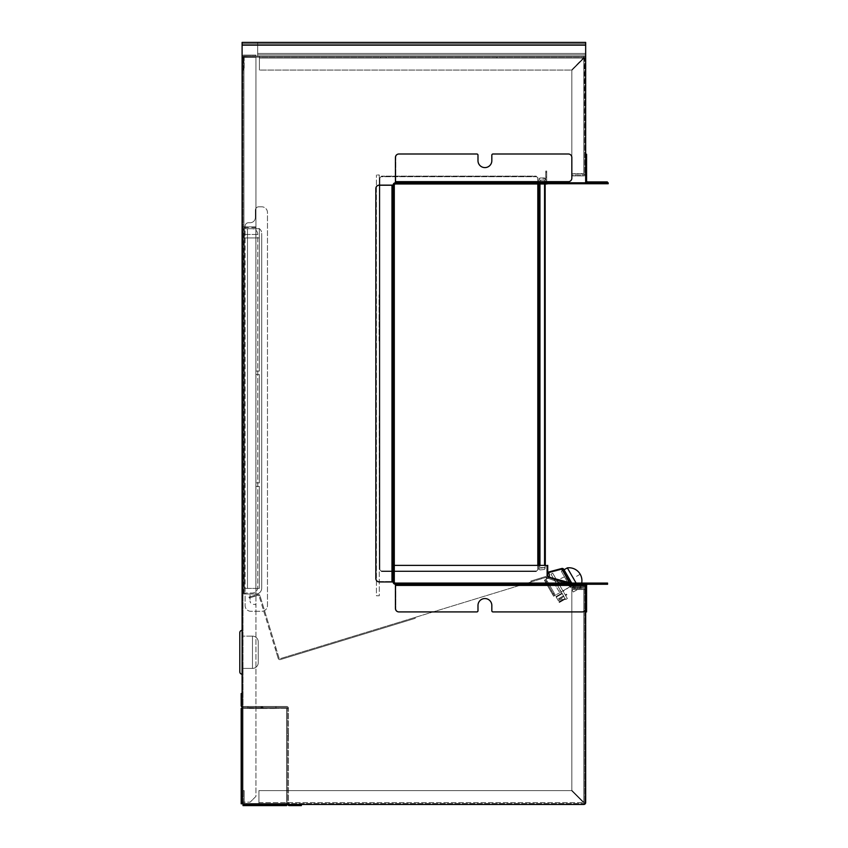<?xml version="1.0" encoding="UTF-8"?>
<svg xmlns="http://www.w3.org/2000/svg" width="848" height="848" viewBox="0 0 848 848"><rect width="100%" height="100%" fill="white"/><g stroke="black" fill="none" stroke-linecap="round" stroke-linejoin="round"><path stroke-width="0.64" stroke-dasharray="4.24 3.18" d="M558.525 598.72L558.927 599.419L558.525 598.72L563.517 595.837L563.92 596.536L563.517 595.837L563.92 596.536L563.517 595.837L563.92 596.536L563.517 595.837L558.525 598.72L558.927 599.419L563.92 596.536L558.927 599.419L558.525 598.72L563.517 595.837L558.525 598.72L558.927 599.419L563.92 596.536L558.927 599.419L558.525 598.72L563.517 595.837L558.525 598.72M558.927 599.419L563.92 596.536L558.927 599.419M562.86 600.479L559.373 602.493L565.362 599.038L561.959 593.144L565.362 599.038L559.373 602.493L558.97 601.794L559.373 602.493L559.076 601.995L565.075 598.54L562.245 593.642L565.075 598.54L558.97 601.794L559.373 602.493L562.86 600.479L562.574 599.981L559.076 601.995L559.373 602.493L562.86 600.479L559.373 602.493L559.076 601.995L562.574 599.981L562.86 600.479L562.574 599.981L559.076 601.995L562.574 599.981L562.86 600.479M558.991 591.469L554.666 583.975L558.991 591.469L560.486 590.6L556.161 583.117L560.486 590.6L558.991 591.469M554.666 583.975L556.161 583.117L554.666 583.975M565.213 594.861L566.506 594.109L566.909 594.808L566.506 594.109L566.909 594.808L566.506 594.109L566.909 594.808L566.506 594.109L565.213 594.861L565.616 595.561L566.909 594.808L565.616 595.561L565.213 594.861L566.506 594.109L565.213 594.861L565.616 595.561L566.909 594.808L565.616 595.561L565.213 594.861L566.506 594.109L565.213 594.861L565.616 595.561L566.909 594.808L565.616 595.561L565.213 594.861M567.333 567.874L576.121 583.095M570.651 583.074L568.754 584.166L565.87 579.173L567.768 578.082L565.87 579.173L568.754 584.166L570.651 583.074L568.754 584.166L573.28 591.999L568.754 584.166L570.651 583.074L567.768 578.082L565.87 579.173L561.344 571.329L565.87 579.173L567.768 578.082L570.651 583.074M567.768 578.082L569.209 580.573L567.768 578.082M567.312 581.664L564.514 576.81L567.312 581.664M560.019 585.873L563.199 591.363L560.019 585.873M567.344 598.561L552.705 573.195L567.344 598.561L565.648 599.536L551.009 574.181L565.648 599.536L567.344 598.561M552.705 573.195L551.009 574.181L552.705 573.195M555.97 596.6L561.959 593.144L555.97 596.6L558.387 600.797L556.256 597.109L562.245 593.642L556.256 597.109L558.387 600.797L555.97 596.6M562.457 599.78L558.97 601.794L562.457 599.78L558.97 601.794L562.457 599.78L561.885 598.783L558.387 600.797L561.885 598.783L562.457 599.78L561.885 598.783L558.387 600.797L561.885 598.783L562.457 599.78M585.088 608.461L585.088 584.251L395.804 584.251L395.804 608.461A3.456 3.456 0 0 0 399.27 611.917L476.841 611.917A1.155 1.155 0 0 0 477.986 610.761L477.986 605.472A6.922 6.922 0 0 1 484.908 598.55A6.922 6.922 0 0 0 477.986 605.472L477.986 610.761A1.155 1.155 0 0 1 476.841 611.917L399.27 611.917A3.456 3.456 0 0 1 395.804 608.461L395.804 585.406L585.088 585.406L585.088 583.095L395.804 583.095L395.804 585.406L585.088 585.406L585.088 608.461A3.456 3.456 0 0 1 581.622 611.917A3.456 3.456 0 0 0 585.088 608.461M585.661 584.251L395.433 584.251L395.433 583.095L585.661 583.095L585.661 584.251L587.971 584.251L587.971 583.095L585.661 583.095L585.661 608.461A3.456 3.456 0 0 1 582.205 611.917L492.974 611.917A1.155 1.155 0 0 1 491.829 610.761A1.155 1.155 0 0 0 492.974 611.917L581.622 611.917L492.974 611.917A1.155 1.155 0 0 1 491.829 610.761L491.829 605.472A6.922 6.922 0 0 0 484.908 598.55A6.922 6.922 0 0 1 491.829 605.472A6.922 6.922 0 0 0 484.908 598.55A6.922 6.922 0 0 0 477.986 605.472L477.986 610.761A1.155 1.155 0 0 1 476.841 611.917L398.899 611.917A3.456 3.456 0 0 1 395.433 608.461L395.433 583.095L607.571 583.095L607.571 584.251L607.571 583.095L588.544 583.095L588.544 584.251L607.571 584.251L607.571 583.095L587.971 583.095L587.971 584.251L395.433 584.251L395.433 583.095A1.155 1.155 0 0 1 394.288 581.94A1.155 1.155 0 0 0 395.433 583.095A1.155 1.155 0 0 1 394.288 581.94L394.288 185.5L379.3 185.5A3.456 3.456 0 0 0 375.834 188.956A3.456 3.456 0 0 1 379.3 185.5L391.977 185.5L391.977 581.569L393.133 581.569L393.133 185.5L391.977 185.5L391.977 581.569L394.288 581.569L393.133 581.94A2.311 2.311 0 0 0 395.433 584.251A2.311 2.311 0 0 1 393.133 581.94L393.133 185.129A2.311 2.311 0 0 1 395.433 182.818L547.045 182.818L547.045 183.974L547.045 181.663L547.045 183.974L547.045 182.818L547.045 183.974L395.433 183.974L395.804 181.663L395.804 183.974L547.045 183.974L395.433 183.974A1.155 1.155 0 0 0 394.288 185.129A1.155 1.155 0 0 1 395.433 183.974L395.433 157.452A3.456 3.456 0 0 1 398.899 153.997L476.841 153.997A1.155 1.155 0 0 1 477.986 155.152L477.986 160.675A6.922 6.922 0 0 0 484.908 167.597A6.922 6.922 0 0 0 491.829 160.675L491.829 155.152A1.155 1.155 0 0 1 492.974 153.997L568.372 153.997A3.456 3.456 0 0 1 571.828 157.452L571.828 178.207A3.456 3.456 0 0 1 568.372 181.663L395.804 181.663L395.804 157.452L395.804 181.663L547.045 181.663L395.433 181.663M491.829 610.761L491.829 605.472L491.829 610.761M585.088 583.095L585.088 584.251L588.544 584.251L588.544 583.095L585.088 583.095M395.433 584.251A2.311 2.311 0 0 1 393.133 581.94L379.3 581.94A3.456 3.456 0 0 1 375.834 578.484L375.834 188.585A3.456 3.456 0 0 1 379.3 185.129L394.288 185.129L394.288 581.94L394.288 185.129L393.133 185.129A2.311 2.311 0 0 1 395.433 182.818L547.045 182.818L547.045 181.663L568.372 181.663A3.456 3.456 0 0 0 571.828 178.207L571.828 157.452A3.456 3.456 0 0 0 568.372 153.997L492.974 153.997L568.372 153.997A3.456 3.456 0 0 1 571.828 157.452L571.828 178.207A3.456 3.456 0 0 1 568.372 181.663L547.045 181.663M379.3 581.569L391.977 581.569L379.3 581.569A3.456 3.456 0 0 1 375.834 578.113L375.834 188.956L375.834 578.113A3.456 3.456 0 0 0 379.3 581.569M399.27 153.997L476.841 153.997A1.155 1.155 0 0 1 477.986 155.152L477.986 160.675A6.922 6.922 0 0 0 484.908 167.597A6.922 6.922 0 0 0 491.829 160.675L491.829 155.152A1.155 1.155 0 0 1 492.974 153.997A1.155 1.155 0 0 0 491.829 155.152L491.829 160.675A6.922 6.922 0 0 1 484.908 167.597A6.922 6.922 0 0 1 477.986 160.675L477.986 155.152A1.155 1.155 0 0 0 476.841 153.997L399.27 153.997A3.456 3.456 0 0 0 395.804 157.452A3.456 3.456 0 0 1 399.27 153.997M393.133 185.129L394.288 185.129A1.155 1.155 0 0 1 395.433 183.974L395.433 182.818A2.311 2.311 0 0 0 393.133 185.129L393.133 581.94M243.259 593.038L243.259 228.716L243.259 593.038L245.104 593.038L245.104 605.525A5.766 5.766 0 0 0 250.87 611.291L261.703 611.291A5.766 5.766 0 0 0 267.47 605.525L267.47 212.572A5.766 5.766 0 0 0 261.703 206.806A5.766 5.766 0 0 1 267.47 212.572L267.47 605.525A5.766 5.766 0 0 1 261.703 611.291L250.87 611.291A5.766 5.766 0 0 1 245.104 605.525L245.104 593.038L243.259 593.038L244.182 593.038L244.182 228.716L244.182 593.038L245.104 593.038L243.259 593.038M245.104 228.716L245.104 226.172A3.456 3.456 0 0 1 248.559 222.717L250.181 222.717A5.183 5.183 0 0 0 255.365 217.533L255.365 210.262A3.456 3.456 0 0 1 258.82 206.806L261.703 206.806L258.82 206.806A3.456 3.456 0 0 0 255.365 210.262L255.365 217.533A5.183 5.183 0 0 1 250.181 222.717L248.559 222.717A3.456 3.456 0 0 0 245.104 226.172L245.104 228.716L243.259 228.716L251.994 228.716A5.766 5.766 0 0 1 257.76 234.472L257.76 587.272A5.766 5.766 0 0 1 251.994 593.038L245.104 593.038L251.994 593.038A5.766 5.766 0 0 0 257.76 587.272L257.76 234.472A5.766 5.766 0 0 0 251.994 228.716L243.259 228.716L245.104 228.716L245.104 593.038L245.104 228.716M561.577 581.018L559.839 580.382L561.567 581.028M548.37 576.714L547.85 577.265L572.771 586.328L547.85 577.265L548.084 576.608L573.004 585.682L551.115 577.711M572.771 586.328L573.004 585.682L572.771 586.328M554.804 579.057L566.284 583.233L554.804 579.057M561.196 580.88L558.101 579.767L561.196 580.88M566.581 583.095L554.666 578.76L566.581 583.095M556.224 579.078L565.574 582.491L554.719 578.675M243.259 802.6L243.259 790.612L244.182 790.612L244.182 802.6A0.922 0.922 0 0 0 245.104 803.522A0.922 0.922 0 0 1 244.182 802.6L244.182 790.612L243.259 790.612L244.182 790.612L243.259 790.612L243.259 802.6A1.844 1.844 0 0 0 245.104 804.445A1.844 1.844 0 0 1 243.259 802.6L243.259 790.612L243.259 802.6A1.844 1.844 0 0 0 245.104 804.445A1.844 1.844 0 0 1 243.259 802.6M258.937 804.445L258.937 790.612L258.937 803.522L583.615 803.522L257.781 803.522L258.937 803.522L258.937 804.445L258.937 790.612L571.499 790.612L583.488 802.6L571.499 790.612L258.937 790.612L571.499 790.612L582.958 802.07L571.499 790.612L258.937 790.612L258.937 804.445L257.781 804.445L583.816 804.445A1.844 1.844 0 0 0 585.661 802.6L585.661 588.735A2.311 2.311 0 0 0 583.954 586.509A2.311 2.311 0 0 1 585.661 588.735A2.311 2.311 0 0 0 583.954 586.509A2.311 2.311 0 0 1 585.661 588.735L585.661 802.144A2.311 2.311 0 0 1 583.36 804.445A2.311 2.311 0 0 0 585.661 802.144A2.311 2.311 0 0 1 583.36 804.445L244.415 804.445A2.311 2.311 0 0 1 242.104 802.144L242.104 57.388L255.937 57.388L255.937 605.525A1.155 1.155 0 0 0 254.792 604.37L253.52 604.37A3.456 3.456 0 0 1 250.065 600.914A3.456 3.456 0 0 0 253.52 604.37L254.792 604.37A1.155 1.155 0 0 1 255.937 605.525L255.937 796.378L250.181 802.144L255.937 796.378L250.181 802.144L255.937 796.378L255.937 57.388L255.937 226.872L255.937 57.388L243.026 57.388L243.026 802.144L243.026 57.388L255.937 57.388L242.104 56.922A1.844 1.844 0 0 1 243.948 55.078A1.844 1.844 0 0 0 242.104 56.911L242.104 227.561L255.937 227.561A5.766 5.766 0 0 1 261.703 233.327A5.766 5.766 0 0 0 255.937 227.561L242.104 227.561L242.104 45.167L242.104 802.144L242.104 706.458L242.104 802.144L250.181 802.144L242.104 802.144L242.104 708.409L242.104 803.756L241.182 803.756L241.182 708.409L241.182 803.756L243.026 803.989A2.311 2.311 0 0 0 244.415 804.445L583.36 804.445L244.415 804.445A2.311 2.311 0 0 1 242.104 802.144L243.026 802.144L242.104 802.144L243.026 802.144L242.104 802.144L242.104 594.003L255.937 594.003A5.766 5.766 0 0 0 261.703 588.236L261.703 233.327L261.703 588.236A5.766 5.766 0 0 1 255.937 594.003L242.104 594.003L242.104 802.144A2.311 2.311 0 0 0 242.761 803.756L243.026 805.6L286.603 805.6L243.026 805.6L243.026 804.678L286.603 804.678L286.603 805.6L286.603 803.756L286.603 804.678L243.026 804.678L243.026 805.6L286.603 805.6L286.603 803.756L288.447 803.756L288.447 708.409L287.525 708.303L286.603 708.303L286.603 803.756L242.104 803.756L242.104 708.303L242.104 803.756L241.182 803.756L242.104 803.756M257.781 804.445L289.369 804.445L245.104 804.445L257.781 804.445L257.781 803.522L245.104 803.522A0.922 0.922 0 0 1 244.182 802.6A0.922 0.922 0 0 0 245.104 803.522L289.369 803.522L245.104 803.522L257.781 803.522L257.781 804.445M583.615 804.434L583.816 803.522A0.922 0.922 0 0 0 584.738 802.6A0.922 0.922 0 0 1 583.816 803.522L583.615 804.445M571.828 587.706L583.816 587.706A1.844 1.844 0 0 1 585.661 589.551A1.844 1.844 0 0 0 583.816 587.706L571.828 587.706L571.828 588.629L583.816 588.629A0.922 0.922 0 0 1 584.738 589.551L584.738 802.409L584.738 589.551A0.922 0.922 0 0 0 583.816 588.629L571.828 588.629L577.594 588.629L571.828 588.629L575.167 588.629L571.828 588.629L571.828 587.706L571.828 588.629L571.828 587.706L571.828 588.629L571.828 587.706L571.828 588.629L571.828 587.706L575.167 587.706L571.828 587.706M583.286 801.742L571.828 790.283L583.912 802.409L571.828 790.283L571.828 589.551L585.661 589.551L583.816 589.551L584.738 589.551L583.816 589.551L583.816 802.272L583.816 589.551L583.816 802.272L583.816 589.551L571.828 589.551L571.828 790.283L571.828 589.551L583.816 589.551L571.828 589.551L571.828 790.283L583.286 801.742M585.661 802.409L583.912 802.409L585.661 802.409M582.958 802.07L583.488 802.6L582.958 802.07M574.711 588.629L580.477 588.629L574.711 588.629L574.711 587.706L574.711 588.629M585.661 589.551L584.738 589.551L585.661 589.551M580.477 587.706L580.477 588.629L580.477 587.706M577.594 587.706L577.594 588.629L577.594 587.706M575.167 587.706L575.167 588.629L575.167 587.706M289.369 804.445L289.369 803.522L289.369 804.445M255.884 588.406L259.34 588.406L259.34 486.381L259.34 588.406L244.351 588.406L247.468 588.406L244.351 588.406L247.468 588.406L244.351 588.406L247.468 588.406L244.351 588.406L247.468 588.406L244.351 588.406L247.468 588.406L244.351 588.406L247.468 588.406L244.351 588.406L247.468 588.406L244.351 588.406L247.468 588.406L244.351 588.406L247.468 588.406L244.351 588.406L247.468 588.406L244.351 588.406L247.468 588.406L244.351 588.406L247.468 588.406L244.351 588.406L247.468 588.406L244.351 588.406L247.468 588.406L244.351 588.406L247.468 588.406L244.351 588.406L247.468 588.406L244.351 588.406L247.468 588.406L244.351 588.406L247.468 588.406L244.351 588.406L247.468 588.406L244.351 588.406L244.351 228.716L244.351 588.406L259.34 588.406L255.884 588.406L259.34 588.406L259.34 486.381L259.34 588.406L255.884 588.406L255.884 486.381L255.884 588.406L255.884 486.381L259.34 486.381L259.34 588.406L255.884 588.406L259.34 588.406L259.34 486.381L255.884 486.381L255.884 588.406L255.884 486.381L259.34 486.381L255.884 486.381L259.34 486.381L259.34 588.406L255.884 588.406L255.884 486.381L259.34 486.381L259.34 588.406L255.884 588.406L255.884 486.381L259.34 486.381L259.34 588.406L259.34 486.381L255.884 486.381L259.34 486.381L255.884 486.381L255.884 588.406M247.468 228.716L259.34 228.716L259.34 371.095L255.884 371.095L255.884 228.716L259.34 228.716L244.351 228.716L259.34 228.716L255.884 228.716L259.34 228.716L255.884 228.716L255.884 371.095L255.884 228.716L255.884 371.095L255.884 228.716L259.34 228.716L259.34 371.095L259.34 228.716L259.34 371.095L255.884 371.095L259.34 371.095L255.884 371.095L259.34 371.095L255.884 371.095L255.884 228.716L255.884 371.095L255.884 228.716L259.34 228.716L259.34 371.095L255.884 371.095L255.884 482.915L259.34 482.915L255.884 482.915L259.34 482.915L255.884 482.915L255.884 374.551L259.34 374.551L259.34 482.915L259.34 374.551L259.34 482.915L255.884 482.915L255.884 374.551L255.884 482.915L259.34 482.915L259.34 374.551L259.34 482.915L259.34 374.551L255.884 374.551L259.34 374.551L259.34 482.915L255.884 482.915L255.884 486.381L255.884 374.551L259.34 374.551L259.34 482.915L255.884 482.915L255.884 374.551L259.34 374.551L255.884 374.551L255.884 482.915L259.34 482.915L259.34 374.551L259.34 482.915L255.884 482.915L255.884 374.551L259.34 374.551L255.884 374.551L259.34 374.551L255.884 374.551L255.884 371.095L259.34 371.095L259.34 228.716L244.351 228.716L259.34 228.716L259.34 237.938L244.351 237.938L244.351 588.406L244.351 237.938L247.468 237.938L247.468 588.406L247.468 237.938L244.351 237.938L244.351 234.472L244.351 588.406L244.351 237.938L247.468 237.938L244.351 237.938L244.351 234.472L244.351 237.938L259.34 237.938L259.34 234.472L259.34 237.938L244.351 237.938L259.34 237.938L259.34 234.472L244.351 234.472L244.351 228.716L244.351 234.472L244.351 228.716L247.468 228.716L247.468 588.406L247.468 228.716L244.351 228.716L244.351 588.406L244.351 228.716L247.468 228.716L244.351 228.716L244.351 588.406L244.351 228.716L247.468 228.716L247.468 588.406L247.468 228.716L244.351 228.716L244.351 588.406L244.351 228.716L247.468 228.716L244.351 228.716L244.351 588.406L244.351 228.716L247.468 228.716L247.468 588.406L247.468 228.716L244.351 228.716L244.351 588.406L244.351 228.716L247.468 228.716L244.351 228.716L244.351 588.406L244.351 228.716L247.468 228.716L247.468 588.406L247.468 228.716L244.351 228.716L244.351 588.406L244.351 228.716L247.468 228.716L244.351 228.716L244.351 588.406L244.351 228.716L244.351 588.406L244.351 228.716L247.468 228.716L247.468 588.406L247.468 228.716L244.351 228.716L244.351 588.406L244.351 228.716L247.468 228.716L244.351 228.716L244.351 588.406L244.351 228.716L247.468 228.716L247.468 588.406L247.468 228.716L244.351 228.716L244.351 588.406L244.351 228.716L247.468 228.716L244.351 228.716L244.351 588.406L244.351 228.716L247.468 228.716L247.468 588.406L247.468 228.716L244.351 228.716L244.351 588.406L244.351 228.716L247.468 228.716L244.351 228.716L244.351 588.406L244.351 228.716L247.468 228.716L247.468 588.406L247.468 228.716L244.351 228.716L247.468 228.716L244.351 228.716L244.351 588.406L244.351 228.716L244.351 588.406L244.351 228.716L247.468 228.716L247.468 588.406M244.351 228.716L244.351 234.472L259.34 234.472L244.351 234.472L259.34 234.472L259.34 228.716L244.351 228.716M255.884 371.095L259.34 371.095L255.884 371.095M259.34 228.716L259.34 371.095L259.34 228.716M250.065 595.148L250.065 600.914L250.065 595.148A1.155 1.155 0 0 0 248.909 594.003L242.104 594.003L248.909 594.003A1.155 1.155 0 0 1 250.065 595.148M243.026 56.922L242.104 57.388L243.026 56.922A0.922 0.922 0 0 1 243.948 56A0.922 0.922 0 0 0 243.026 56.922M243.026 796.378L243.026 706.458L243.026 708.758L242.104 708.758L243.026 708.758L243.026 796.378L242.104 796.378L243.026 796.378M255.937 56L243.948 56L255.937 56L255.937 55.078L243.948 55.078L255.937 55.078L255.937 56M243.948 226.872L255.937 226.872L242.104 226.872L243.948 226.872L243.948 57.388L243.948 226.872M242.104 693.537L242.104 705.536A0.922 0.922 0 0 0 243.026 706.458L242.104 706.458L243.026 706.458A0.922 0.922 0 0 1 242.104 705.536L242.104 693.537L241.182 693.537L241.182 705.536A1.844 1.844 0 0 0 243.026 707.38A1.844 1.844 0 0 1 242.104 707.126M243.026 248.316L242.104 248.316M243.026 242.549L242.104 242.549L243.026 242.549M243.026 226.872L242.104 226.872M242.104 674.171L242.104 630.361A2.311 2.311 0 0 0 239.804 632.672A2.311 2.311 0 0 1 242.104 630.361L242.104 674.171M242.104 668.404L242.104 636.127L242.104 668.404L252.481 668.404L242.104 668.404L242.104 636.127L242.104 668.404L252.481 668.404A5.766 5.766 0 0 0 258.248 662.648A5.766 5.766 0 0 1 252.481 668.404L242.104 668.404M252.481 636.127L242.104 636.127L252.481 636.127L242.104 636.127L252.481 636.127L252.481 668.404A5.766 5.766 0 0 0 258.248 662.648L258.248 641.894A5.766 5.766 0 0 0 252.481 636.127L252.481 668.404L252.481 636.127A5.766 5.766 0 0 1 258.248 641.894L258.248 662.648A5.766 5.766 0 0 1 252.481 668.404A5.766 5.766 0 0 0 258.248 662.648L258.248 641.894A5.766 5.766 0 0 0 252.481 636.127A5.766 5.766 0 0 1 258.248 641.894L258.248 662.648A5.766 5.766 0 0 1 252.481 668.404L252.481 636.127A5.766 5.766 0 0 1 258.248 641.894M571.499 70.066L583.816 57.431L583.488 58.077L259.403 58.077L259.403 70.066L571.499 70.066L259.403 70.066L571.499 70.066L583.488 58.077L259.403 58.077L259.403 56.233L583.816 56.233L259.403 56.233L259.403 57.155L583.816 57.155L245.104 57.155L259.403 57.155L259.403 58.024L259.403 56.233L259.403 57.155L259.403 56.233L245.104 56.233L259.403 56.233L259.403 70.066L259.403 57.982L259.403 70.066L571.499 70.066L583.488 58.077L571.499 70.066M583.816 56.233L583.816 57.155A0.922 0.922 0 0 1 584.738 58.077L584.738 173.596L584.738 58.077A0.922 0.922 0 0 0 583.816 57.155L583.816 56.233A1.844 1.844 0 0 1 585.661 58.077L585.661 173.596L585.661 58.077A1.844 1.844 0 0 0 583.816 56.233L583.816 57.155L583.816 56.233M585.661 174.063L571.828 173.596L571.828 70.395L584.145 58.077L583.816 173.596L571.828 173.596L571.828 70.395L571.828 173.596L583.816 173.596L571.828 173.596L571.828 70.395L583.816 58.406L583.816 173.596L583.816 58.406L571.828 70.395L583.816 58.406L583.816 173.596L585.661 174.063A1.844 1.844 0 0 1 583.816 175.907A1.844 1.844 0 0 0 585.661 174.063M571.828 175.907L583.816 175.907L571.828 175.907L571.828 174.985L583.816 174.985A0.922 0.922 0 0 0 584.738 174.063A0.922 0.922 0 0 1 583.816 174.985L571.828 174.985L571.828 175.907M585.661 58.077L584.145 58.077L585.661 58.077M243.259 58.077L243.259 70.066L244.182 70.066L244.182 58.077L244.182 70.066L243.259 70.066L243.259 58.077A1.844 1.844 0 0 1 245.104 56.233A1.844 1.844 0 0 0 243.259 58.077M245.104 57.155A0.922 0.922 0 0 0 244.182 58.077A0.922 0.922 0 0 1 245.104 57.155M571.202 583.095L549.324 577.234A2.311 2.311 0 0 1 547.617 575.008A2.311 2.311 0 0 0 549.324 577.234A2.311 2.311 0 0 1 547.617 575.008L547.617 567.672A2.311 2.311 0 0 0 545.306 565.372A2.311 2.311 0 0 1 547.617 567.672A2.311 2.311 0 0 0 545.306 565.372L394.288 565.372L394.288 183.051L585.661 183.051L585.661 45.167L257.665 45.167L257.665 56.233L585.661 56.233L585.661 42.4L257.665 42.4L257.665 43.789L585.661 43.789L242.104 43.789L585.661 43.789L242.104 43.789L257.665 43.789L257.665 53.466L585.661 53.466L585.661 42.4L585.661 53.466L257.665 53.466L585.661 53.466L257.665 53.466L257.665 54.855L585.661 54.855L585.661 56.233L585.661 53.466L585.661 54.855L257.665 54.855L585.661 54.855L585.661 56.233L257.665 56.233L585.661 56.233L585.661 42.4L585.661 45.167L242.104 45.167L242.104 42.4L585.661 42.4L585.661 43.789L585.661 42.4L242.104 42.4L242.104 45.167L585.661 45.167L257.665 45.167L257.665 42.4L257.665 56.233L585.661 56.233L585.661 54.855L257.665 54.855L257.665 56.233L257.665 42.4L242.104 42.4L242.104 43.789L242.104 42.4M547.617 575.008L547.617 567.672L547.617 575.008M545.137 183.974L545.137 569.379L544.564 567.651L545.137 568.224L545.137 565.372L539.37 565.372L539.37 568.224L544.564 567.651L544.564 565.372M537.812 565.372L537.812 569.835L536.084 571.563L536.667 570.99L381.028 570.99L381.6 571.563L536.084 571.563L381.6 571.563L379.872 569.835L379.872 177.857L379.3 178.44L379.3 569.262L379.3 178.44L381.028 176.713L379.872 177.857L379.872 569.835L381.028 570.99L536.667 570.99L537.812 569.835L537.812 177.857L536.084 176.13L381.6 176.13L536.084 176.13L536.667 176.713L381.028 176.713L381.6 176.13L381.028 176.713L536.667 176.713L536.084 176.13L381.6 176.13L536.084 176.13L536.667 176.713L381.028 176.713L381.6 176.13L381.028 176.713L536.667 176.713L538.395 178.44L538.395 569.262L538.395 178.44L537.812 177.857L537.812 569.835L536.084 571.563L536.667 570.99L381.028 570.99L381.6 571.563L536.084 571.563L381.6 571.563L379.872 569.835L379.872 177.857L379.3 178.44L379.872 177.857L379.872 569.835L379.3 569.262L381.028 570.99L536.667 570.99L537.812 569.835L537.812 177.857L538.395 178.44L538.395 569.262L537.812 569.835L538.395 565.372L394.288 565.372L394.288 183.051L585.661 183.051L585.661 45.167L242.104 45.167M531.177 581.919L546.409 577.265L531.177 581.919L530.901 581.039L546.133 576.386L530.901 581.039L531.177 581.919M547.702 575.644A1.844 1.844 0 0 1 546.409 577.265A1.844 1.844 0 0 0 547.713 575.506L547.713 565.34L546.79 565.34L546.79 575.506L546.79 565.902M546.79 575.506A0.922 0.922 0 0 1 546.133 576.386A0.922 0.922 0 0 0 546.79 575.506M542.19 578.559L541.914 577.679L542.19 578.559M395.433 182.818L547.045 182.818M395.433 183.338L395.433 182.5M260.792 707.38L247.923 707.603L260.834 707.274L261.937 707.38L262.392 708.525L261.937 707.38L261.703 708.303L261.937 707.38L247.923 707.38L260.792 707.38M261.47 708.525L247.923 708.525L261.47 708.525L261.703 707.603L261.703 708.303M263.039 707.274L261.937 706.458L260.834 707.274L261.937 706.458L263.039 707.274L261.937 706.458L263.039 707.274L260.834 707.274L261.937 706.458L247.923 706.458L275.939 706.458L261.937 706.458L260.834 707.274L263.039 707.274M262.392 708.525L275.939 708.525L262.392 708.525L262.17 707.603L262.17 708.303M262.233 708.462L263.092 707.603L262.233 708.462M275.939 707.603L275.939 708.525M261.64 708.462L260.781 707.38L261.64 708.462M288.341 739.308L288.447 737.58L288.341 739.308M288.447 737.007L288.447 733.35L288.447 737.007M288.341 737.007L288.341 733.35L288.341 737.007M286.603 804.445L286.603 803.756L241.182 803.756L241.182 708.303L242.104 708.303L241.182 708.303M243.026 804.678L243.026 803.756L243.026 805.6L243.026 804.678L286.603 804.678M242.104 708.409L241.182 708.409L242.104 708.409M287.525 708.409L288.447 708.409L286.603 708.409L286.603 803.756L243.026 803.756L243.026 708.303L243.026 803.756L286.603 803.756L286.603 708.303L242.104 708.303L288.447 708.303A1.844 1.844 0 0 0 286.603 706.458L243.026 706.458L286.603 706.458A1.844 1.844 0 0 1 288.447 708.303L288.447 803.756L286.603 803.756L286.603 708.409L287.525 708.409L287.525 803.756L288.447 803.756A0.922 0.922 0 0 0 288.765 804.445M288.447 708.409L287.525 708.303L287.525 803.756L288.447 803.756A0.922 0.922 0 0 0 289.369 804.678L301.369 804.678L301.369 805.6L289.369 805.6A1.844 1.844 0 0 1 287.525 803.756A1.844 1.844 0 0 0 287.663 804.445M287.525 708.303A0.922 0.922 0 0 0 286.603 707.38L243.026 707.38L286.603 707.38A0.922 0.922 0 0 1 287.525 708.303M288.437 708.069L287.525 708.186L288.437 708.069M286.603 708.409L243.026 708.409L286.603 708.409M379.183 415.933L379.3 595.773L376.417 595.773L376.417 174.985L376.417 595.773L379.3 595.773L379.183 415.933M379.067 340.991L379.067 294.881L379.067 340.991M379.3 174.985L379.3 294.881L379.3 174.985L376.417 174.985L379.3 174.985M379.3 569.262L379.3 178.44L379.3 569.262M538.395 183.974L537.812 177.857L537.812 183.974M381.028 176.713L379.872 177.857L381.028 176.713M536.667 176.713L537.812 177.857L536.667 176.713M249.227 597.988L257.93 595.328A0.922 0.922 0 0 1 259.085 595.943A0.922 0.922 0 0 0 257.93 595.328L249.227 597.988L248.952 597.109L257.665 594.448A1.844 1.844 163.1 0 1 259.965 595.667A1.844 1.844 0 0 0 257.665 594.448L248.952 597.109L249.227 597.988L248.952 597.109L253.912 595.593L248.952 597.109L253.912 595.593L248.952 597.109L253.912 595.593L248.952 597.109L249.227 597.988L248.952 597.109L249.227 597.988L248.952 597.109L249.227 597.988L254.188 596.473L249.227 597.988M254.188 596.473L253.912 595.593L254.188 596.473M546.218 578.294L546.875 578.082L546.218 578.294L546.875 578.082L546.218 578.294L546.875 578.082L546.218 578.294L546.875 578.082L546.218 578.294L546.875 578.082L546.218 578.294L546.875 578.082L546.218 578.294L546.875 578.082L546.218 578.294L546.875 578.082L546.218 578.294L546.875 578.082L546.218 578.294L546.875 578.082L546.218 578.294L545.953 577.403L546.61 577.202L280.19 658.663L546.61 577.202L545.953 577.403L546.61 577.202L545.953 577.403L546.61 577.202L545.953 577.403L546.61 577.202L545.953 577.403L546.61 577.202L545.953 577.403L546.61 577.202L545.953 577.403L546.61 577.202L545.953 577.403L546.61 577.202L545.953 577.403L546.61 577.202L545.953 577.403L546.61 577.202L545.953 577.403L546.218 578.294M415.255 618.33L280.455 659.543L415.255 618.33L414.99 617.45L415.255 618.33M278.155 658.313L259.085 595.943L275.324 649.059L276.204 648.784L259.965 595.667L279.034 658.048A0.922 0.922 0 0 0 280.19 658.663A0.922 0.922 0 0 1 279.034 658.048L276.204 648.784L275.324 649.059L278.155 658.313A1.844 1.844 0 0 0 280.455 659.543A1.844 1.844 0 0 1 278.155 658.313M547.469 578.103A0.922 0.922 -107 0 0 546.875 578.082A0.922 0.922 1.3 0 1 547.469 578.103A0.922 0.922 0 0 0 546.875 578.082A0.922 0.922 0 0 1 547.469 578.103L568.393 585.724L568.711 584.855L568.393 585.724L547.469 578.103L568.393 585.724L568.711 584.855L568.393 585.724L547.469 578.103L568.393 585.724L568.711 584.855L568.393 585.724L547.469 578.103L568.393 585.724L568.711 584.855L568.393 585.724L547.469 578.103L568.393 585.724L568.711 584.855L568.393 585.724L547.469 578.103L568.393 585.724L568.711 584.855L568.393 585.724L547.469 578.103L568.393 585.724L568.711 584.855L568.393 585.724L547.469 578.103L568.393 585.724L568.711 584.855L568.393 585.724L547.469 578.103L568.393 585.724L568.711 584.855L568.393 585.724L547.469 578.103L568.393 585.724L568.711 584.855L568.393 585.724L568.711 584.855L568.393 585.724L568.711 584.855L568.393 585.724L547.469 578.103L572.729 587.304L547.469 578.103A0.922 0.922 0 0 0 546.875 578.082A0.922 0.922 0 0 1 547.469 578.103A0.922 0.922 0 0 0 546.875 578.082A0.922 0.922 0 0 1 547.469 578.103A0.922 0.922 0 0 0 546.875 578.082A0.922 0.922 0 0 1 547.469 578.103L572.729 587.304L547.469 578.103A0.922 0.922 0 0 0 546.875 578.082A0.922 0.922 0 0 1 547.469 578.103L572.729 587.304L547.469 578.103A0.922 0.922 0 0 0 546.875 578.082A0.922 0.922 0 0 1 547.469 578.103A0.922 0.922 0 0 0 546.875 578.082A0.922 0.922 0 0 1 547.469 578.103L572.729 587.304L547.469 578.103A0.922 0.922 0 0 0 546.875 578.082A0.922 0.922 0 0 1 547.469 578.103L572.729 587.304L547.469 578.103A0.922 0.922 0 0 0 546.875 578.082A0.922 0.922 0 0 1 547.469 578.103L572.729 587.304L547.469 578.103A0.922 0.922 0 0 0 546.875 578.082A0.922 0.922 0 0 1 547.469 578.103L572.729 587.304L547.469 578.103A0.922 0.922 0 0 0 546.875 578.082A0.922 0.922 0 0 1 547.469 578.103L572.729 587.304L547.469 578.103A0.922 0.922 0 0 0 546.875 578.082A0.922 0.922 0 0 1 547.469 578.103L572.729 587.304L547.469 578.103A0.922 0.922 0 0 0 546.875 578.082A0.922 0.922 0 0 1 547.469 578.103L572.729 587.304L547.469 578.103A0.922 0.922 0 0 0 546.875 578.082A0.922 0.922 0 0 1 547.469 578.103L572.729 587.304L547.469 578.103A0.922 0.922 0 0 0 546.875 578.082A0.922 0.922 0 0 1 547.469 578.103L572.729 587.304L547.469 578.103A0.922 0.922 0 0 0 546.875 578.082A0.922 0.922 0 0 1 547.469 578.103A0.922 0.922 0 0 0 546.875 578.082A0.922 0.922 0 0 1 547.469 578.103L572.729 587.304L547.469 578.103A0.922 0.922 0 0 0 546.875 578.082A0.922 0.922 0 0 1 547.469 578.103L572.729 587.304L547.469 578.103A0.922 0.922 0 0 0 546.875 578.082A0.922 0.922 0 0 1 547.469 578.103A0.922 0.922 0 0 0 546.875 578.082A0.922 0.922 0 0 1 547.469 578.103L572.729 587.304L547.469 578.103A0.922 0.922 0 0 0 546.875 578.082A0.922 0.922 0 0 1 547.469 578.103L572.729 587.304L547.469 578.103A0.922 0.922 0 0 0 546.875 578.082A0.922 0.922 0 0 1 547.469 578.103A0.922 0.922 0 0 0 546.875 578.082A0.922 0.922 0 0 1 547.469 578.103L572.729 587.304L547.469 578.103A0.922 0.922 0 0 0 546.875 578.082A0.922 0.922 0 0 1 547.469 578.103L572.729 587.304L547.469 578.103A0.922 0.922 0 0 0 546.875 578.082A0.922 0.922 0 0 1 547.469 578.103L572.729 587.304L547.469 578.103A0.922 0.922 0 0 0 546.875 578.082A0.922 0.922 0 0 1 547.469 578.103L572.729 587.304L547.469 578.103A0.922 0.922 0 0 0 546.875 578.082A0.922 0.922 0 0 1 547.469 578.103L572.729 587.304L547.469 578.103A0.922 0.922 0 0 0 546.875 578.082A0.922 0.922 0 0 1 547.469 578.103L572.729 587.304L547.469 578.103A0.922 0.922 0 0 0 546.875 578.082A0.922 0.922 0 0 1 547.469 578.103L572.729 587.304L547.469 578.103A0.922 0.922 0 0 0 546.875 578.082A0.922 0.922 0 0 1 547.469 578.103L572.729 587.304L547.469 578.103A0.922 0.922 0 0 0 546.875 578.082A0.922 0.922 0 0 1 547.469 578.103L572.729 587.304L547.469 578.103A0.922 0.922 0 0 0 546.875 578.082A0.922 0.922 0 0 1 547.469 578.103A0.922 0.922 0 0 0 546.875 578.082A0.922 0.922 0 0 1 547.469 578.103L572.729 587.304L547.469 578.103A0.922 0.922 0 0 0 546.875 578.082A0.922 0.922 0 0 1 547.469 578.103L572.729 587.304A1.844 1.844 1.5 0 0 573.365 587.41A1.844 1.844 -178.5 0 1 572.729 587.304A1.844 1.844 1.5 0 0 573.365 587.41A1.844 1.844 -178.5 0 1 572.729 587.304A1.844 1.844 1.5 0 0 573.365 587.41A1.844 1.844 -178.5 0 1 572.729 587.304A1.844 1.844 1.5 0 0 573.365 587.41A1.844 1.844 -178.5 0 1 572.729 587.304A1.844 1.844 1.5 0 0 573.365 587.41A1.844 1.844 -178.5 0 1 572.729 587.304A1.844 1.844 1.5 0 0 573.365 587.41A1.844 1.844 -178.5 0 1 572.729 587.304A1.844 1.844 1.5 0 0 573.365 587.41A1.844 1.844 -178.5 0 1 572.729 587.304A1.844 1.844 1.5 0 0 573.365 587.41A1.844 1.844 -178.5 0 1 572.729 587.304A1.844 1.844 1.5 0 0 573.365 587.41A1.844 1.844 -178.5 0 1 572.729 587.304A1.844 1.844 1.5 0 0 573.365 587.41A1.844 1.844 -178.5 0 1 572.729 587.304A1.844 1.844 1.5 0 0 573.365 587.41A1.844 1.844 -178.5 0 1 572.729 587.304A1.844 1.844 1.5 0 0 573.365 587.41A1.844 1.844 -178.5 0 1 572.729 587.304A1.844 1.844 1.5 0 0 573.365 587.41A1.844 1.844 -178.5 0 1 572.729 587.304A1.844 1.844 1.5 0 0 573.365 587.41A1.844 1.844 -178.5 0 1 572.729 587.304A1.844 1.844 1.5 0 0 573.365 587.41A1.844 1.844 -178.5 0 1 572.729 587.304A1.844 1.844 1.5 0 0 573.365 587.41A1.844 1.844 -178.5 0 1 572.729 587.304A1.844 1.844 1.5 0 0 573.365 587.41A1.844 1.844 -178.5 0 1 572.729 587.304A1.844 1.844 1.5 0 0 573.365 587.41A1.844 1.844 -178.5 0 1 572.729 587.304A1.844 1.844 1.5 0 0 573.365 587.41A1.844 1.844 -178.5 0 1 572.729 587.304A1.844 1.844 1.5 0 0 573.365 587.41A1.844 1.844 -178.5 0 1 572.729 587.304A1.844 1.844 1.5 0 0 573.365 587.41A1.844 1.844 -178.5 0 1 572.729 587.304A1.844 1.844 1.5 0 0 573.365 587.41A1.844 1.844 -178.5 0 1 572.729 587.304A1.844 1.844 1.5 0 0 573.365 587.41A1.844 1.844 -178.5 0 1 572.729 587.304A1.844 1.844 1.5 0 0 573.365 587.41A1.844 1.844 -178.5 0 1 572.729 587.304A1.844 1.844 1.5 0 0 573.365 587.41A1.844 1.844 -178.5 0 1 572.729 587.304A1.844 1.844 1.5 0 0 573.365 587.41A1.844 1.844 -178.5 0 1 572.729 587.304A1.844 1.844 1.5 0 0 573.365 587.41A1.844 1.844 -178.5 0 1 572.729 587.304A1.844 1.844 1.5 0 0 573.365 587.41A1.844 1.844 -178.5 0 1 572.729 587.304A1.844 1.844 1.5 0 0 573.365 587.41A1.844 1.844 -178.5 0 1 572.729 587.304A1.844 1.844 1.5 0 0 573.365 587.41A1.844 1.844 -178.5 0 1 572.729 587.304A1.844 1.844 1.5 0 0 573.365 587.41A1.844 1.844 -178.5 0 1 572.729 587.304A1.844 1.844 1.5 0 0 573.365 587.41A1.844 1.844 -178.5 0 1 572.729 587.304A1.844 1.844 1.5 0 0 573.365 587.41A1.844 1.844 -178.5 0 1 572.729 587.304A1.844 1.844 1.5 0 0 573.365 587.41A1.844 1.844 -178.5 0 1 572.729 587.304A1.844 1.844 1.5 0 0 573.365 587.41A1.844 1.844 -178.5 0 1 572.729 587.304A1.844 1.844 1.5 0 0 573.365 587.41A1.844 1.844 -178.5 0 1 572.729 587.304A1.844 1.844 1.5 0 0 573.365 587.41A1.844 1.844 -178.5 0 1 572.729 587.304A1.844 1.844 1.5 0 0 573.365 587.41A1.844 1.844 -178.5 0 1 572.729 587.304A1.844 1.844 1.5 0 0 573.365 587.41A1.844 1.844 -178.5 0 1 572.729 587.304A1.844 1.844 1.5 0 0 573.365 587.41A1.844 1.844 -178.5 0 1 572.729 587.304A1.844 1.844 1.5 0 0 573.365 587.41A1.844 1.844 -178.5 0 1 572.729 587.304A1.844 1.844 1.5 0 0 573.365 587.41A1.844 1.844 -178.5 0 1 572.729 587.304A1.844 1.844 1.5 0 0 573.365 587.41A1.844 1.844 -178.5 0 1 572.729 587.304A1.844 1.844 1.5 0 0 573.365 587.41L583.806 587.41L573.365 587.41A1.844 1.844 -178.5 0 1 572.729 587.304L547.469 578.103A0.922 0.922 0 0 0 546.875 578.082A0.922 0.922 0 0 1 547.469 578.103A0.922 0.922 0 0 0 546.875 578.082A0.922 0.922 0 0 1 547.469 578.103A0.922 0.922 0 0 0 546.875 578.082A0.922 0.922 0 0 1 547.469 578.103A0.922 0.922 0 0 0 546.875 578.082A0.922 0.922 0 0 1 547.469 578.103A0.922 0.922 0 0 0 546.875 578.082A0.922 0.922 0 0 1 547.469 578.103A0.922 0.922 0 0 0 546.875 578.082A0.922 0.922 0 0 1 547.469 578.103A0.922 0.922 0 0 0 546.875 578.082A0.922 0.922 0 0 1 547.469 578.103A0.922 0.922 0 0 0 546.875 578.082A0.922 0.922 0 0 1 547.469 578.103A0.922 0.922 0 0 0 546.875 578.082A0.922 0.922 0 0 1 547.469 578.103A0.922 0.922 0 0 0 546.875 578.082A0.922 0.922 0 0 1 547.469 578.103A0.922 0.922 0 0 0 546.875 578.082A0.922 0.922 0 0 1 547.469 578.103A0.922 0.922 0 0 0 546.875 578.082A0.922 0.922 0 0 1 547.469 578.103A0.922 0.922 0 0 0 546.875 578.082A0.922 0.922 0 0 1 547.469 578.103A0.922 0.922 0 0 0 546.875 578.082A0.922 0.922 0 0 1 547.469 578.103A0.922 0.922 0 0 0 546.875 578.082A0.922 0.922 0 0 1 547.469 578.103A0.922 0.922 0 0 0 546.875 578.082A0.922 0.922 0 0 1 547.469 578.103A0.922 0.922 0 0 0 546.875 578.082A0.922 0.922 0 0 1 547.469 578.103A0.922 0.922 0 0 0 546.875 578.082A0.922 0.922 0 0 1 547.469 578.103A0.922 0.922 0 0 0 546.875 578.082A0.922 0.922 0 0 1 547.469 578.103A0.922 0.922 0 0 0 546.875 578.082A0.922 0.922 0 0 1 547.469 578.103A0.922 0.922 0 0 0 546.875 578.082A0.922 0.922 0 0 1 547.469 578.103A0.922 0.922 0 0 0 546.875 578.082A0.922 0.922 0 0 1 547.469 578.103A0.922 0.922 0 0 0 546.875 578.082A0.922 0.922 0 0 1 547.469 578.103A0.922 0.922 0 0 0 546.875 578.082A0.922 0.922 0 0 1 547.469 578.103A0.922 0.922 0 0 0 546.875 578.082A0.922 0.922 0 0 1 547.469 578.103A0.922 0.922 0 0 0 546.875 578.082A0.922 0.922 0 0 1 547.469 578.103A0.922 0.922 0 0 0 546.875 578.082A0.922 0.922 0 0 1 547.469 578.103L548.274 578.4L548.592 577.53L547.776 577.234L568.711 584.855L547.776 577.234A1.844 1.844 0 0 0 546.61 577.202A1.844 1.844 0 0 1 547.776 577.234A1.844 1.844 0 0 0 546.61 577.202A1.844 1.844 0 0 1 547.776 577.234A1.844 1.844 0 0 0 546.61 577.202A1.844 1.844 0 0 1 547.776 577.234A1.844 1.844 0 0 0 546.61 577.202A1.844 1.844 0 0 1 547.776 577.234A1.844 1.844 0 0 0 546.61 577.202A1.844 1.844 0 0 1 547.776 577.234A1.844 1.844 0 0 0 546.61 577.202A1.844 1.844 0 0 1 547.776 577.234A1.844 1.844 0 0 0 546.61 577.202A1.844 1.844 0 0 1 547.776 577.234A1.844 1.844 0 0 0 546.61 577.202A1.844 1.844 0 0 1 547.776 577.234A1.844 1.844 0 0 0 546.61 577.202A1.844 1.844 0 0 1 547.776 577.234A1.844 1.844 0 0 0 546.61 577.202A1.844 1.844 0 0 1 547.776 577.234A1.844 1.844 0 0 0 546.61 577.202A1.844 1.844 0 0 1 547.776 577.234A1.844 1.844 0 0 0 546.61 577.202A1.844 1.844 0 0 1 547.776 577.234A1.844 1.844 0 0 0 546.61 577.202A1.844 1.844 0 0 1 547.776 577.234A1.844 1.844 0 0 0 546.61 577.202A1.844 1.844 0 0 1 547.776 577.234A1.844 1.844 0 0 0 546.61 577.202A1.844 1.844 0 0 1 547.776 577.234A1.844 1.844 0 0 0 546.61 577.202A1.844 1.844 0 0 1 547.776 577.234A1.844 1.844 0 0 0 546.61 577.202A1.844 1.844 0 0 1 547.776 577.234A1.844 1.844 0 0 0 546.61 577.202A1.844 1.844 0 0 1 547.776 577.234A1.844 1.844 0 0 0 546.61 577.202A1.844 1.844 0 0 1 547.776 577.234A1.844 1.844 0 0 0 546.61 577.202A1.844 1.844 0 0 1 547.776 577.234A1.844 1.844 0 0 0 546.61 577.202A1.844 1.844 0 0 1 547.776 577.234A1.844 1.844 0 0 0 546.61 577.202A1.844 1.844 0 0 1 547.776 577.234A1.844 1.844 0 0 0 546.61 577.202A1.844 1.844 0 0 1 547.776 577.234A1.844 1.844 0 0 0 546.61 577.202A1.844 1.844 0 0 1 547.776 577.234A1.844 1.844 0 0 0 546.61 577.202A1.844 1.844 0 0 1 547.776 577.234A1.844 1.844 0 0 0 546.61 577.202A1.844 1.844 0 0 1 547.776 577.234A1.844 1.844 0 0 0 546.61 577.202A1.844 1.844 0 0 1 547.776 577.234A1.844 1.844 0 0 0 546.61 577.202A1.844 1.844 0 0 1 547.776 577.234A1.844 1.844 0 0 0 546.61 577.202A1.844 1.844 0 0 1 547.776 577.234A1.844 1.844 0 0 0 546.61 577.202A1.844 1.844 0 0 1 547.776 577.234A1.844 1.844 0 0 0 546.61 577.202A1.844 1.844 0 0 1 547.776 577.234L573.047 586.434L547.776 577.234A1.844 1.844 0 0 0 546.61 577.202A1.844 1.844 0 0 1 547.776 577.234A1.844 1.844 0 0 0 546.61 577.202A1.844 1.844 0 0 1 547.776 577.234A1.844 1.844 0 0 0 546.61 577.202A1.844 1.844 0 0 1 547.776 577.234L573.047 586.434L547.776 577.234A1.844 1.844 0 0 0 546.61 577.202A1.844 1.844 0 0 1 547.776 577.234A1.844 1.844 0 0 0 546.61 577.202A1.844 1.844 0 0 1 547.776 577.234A1.844 1.844 0 0 0 546.61 577.202A1.844 1.844 0 0 1 547.776 577.234L573.047 586.434A0.922 0.922 1.4 0 0 573.365 586.487L575.453 586.487L573.365 586.487A0.922 0.922 -178.5 0 1 573.047 586.434L547.776 577.234A1.844 1.844 0 0 0 546.61 577.202A1.844 1.844 0 0 1 547.776 577.234L573.047 586.434L547.776 577.234A1.844 1.844 0 0 0 546.61 577.202A1.844 1.844 0 0 1 547.776 577.234A1.844 1.844 0 0 0 546.61 577.202A1.844 1.844 0 0 1 547.776 577.234A1.844 1.844 0 0 0 546.61 577.202A1.844 1.844 0 0 1 547.776 577.234A1.844 1.844 0 0 0 546.61 577.202A1.844 1.844 0 0 1 547.776 577.234A1.844 1.844 0 0 0 546.61 577.202A1.844 1.844 0 0 1 547.776 577.234A1.844 1.844 0 0 0 546.61 577.202A1.844 1.844 0 0 1 547.776 577.234A1.844 1.844 0 0 0 546.61 577.202A1.844 1.844 0 0 1 547.776 577.234A1.844 1.844 0 0 0 546.61 577.202A1.844 1.844 0 0 1 547.776 577.234A1.844 1.844 0 0 0 546.61 577.202A1.844 1.844 0 0 1 547.776 577.234L573.047 586.434A0.922 0.922 1.4 0 0 573.365 586.487A0.922 0.922 -178.5 0 1 573.047 586.434L547.776 577.234A1.844 1.844 0 0 0 546.61 577.202A1.844 1.844 0 0 1 547.776 577.234L573.047 586.434L547.776 577.234A1.844 1.844 0 0 0 546.61 577.202A1.844 1.844 0 0 1 547.776 577.234A1.844 1.844 0 0 0 546.61 577.202A1.844 1.844 0 0 1 547.776 577.234L573.047 586.434A0.922 0.922 1.4 0 0 573.365 586.487A0.922 0.922 -106.2 0 1 573.047 586.434L547.776 577.234A1.844 1.844 0 0 0 546.61 577.202A1.844 1.844 0 0 1 547.776 577.234A1.844 1.844 0 0 0 546.61 577.202A1.844 1.844 0 0 1 547.776 577.234A1.844 1.844 0 0 0 546.61 577.202A1.844 1.844 0 0 1 547.776 577.234L573.047 586.434A0.922 0.922 1.4 0 0 573.365 586.487A0.922 0.922 -178.5 0 1 573.047 586.434L547.776 577.234A1.844 1.844 0 0 0 546.61 577.202A1.844 1.844 0 0 1 547.776 577.234A1.844 1.844 0 0 0 546.61 577.202A1.844 1.844 0 0 1 547.776 577.234A1.844 1.844 0 0 0 546.61 577.202A1.844 1.844 0 0 1 547.776 577.234A1.844 1.844 0 0 0 546.61 577.202A1.844 1.844 0 0 1 547.776 577.234A1.844 1.844 0 0 0 546.61 577.202A1.844 1.844 0 0 1 547.776 577.234A1.844 1.844 0 0 0 546.61 577.202A1.844 1.844 0 0 1 547.776 577.234A1.844 1.844 0 0 0 546.61 577.202A1.844 1.844 0 0 1 547.776 577.234A1.844 1.844 0 0 0 546.61 577.202A1.844 1.844 0 0 1 547.776 577.234A1.844 1.844 0 0 0 546.61 577.202A1.844 1.844 0 0 1 547.776 577.234A1.844 1.844 0 0 0 546.61 577.202A1.844 1.844 0 0 1 547.776 577.234L573.047 586.434L547.776 577.234A1.844 1.844 0 0 0 546.61 577.202A1.844 1.844 0 0 1 547.776 577.234A1.844 1.844 0 0 0 546.61 577.202A1.844 1.844 0 0 1 547.776 577.234A1.844 1.844 0 0 0 546.61 577.202A1.844 1.844 -178.7 0 1 547.776 577.234L573.047 586.434A0.922 0.922 1.4 0 0 573.365 586.487A0.922 0.922 -178.5 0 1 573.047 586.434L547.776 577.234L572.358 586.18L572.04 587.049L572.358 586.18L573.047 586.434L547.776 577.234A1.844 1.844 -107 0 0 546.61 577.202L546.875 578.082A0.922 0.922 0 0 1 547.469 578.103A0.922 0.922 0 0 0 546.875 578.082A0.922 0.922 0 0 1 547.469 578.103A0.922 0.922 0 0 0 546.875 578.082A0.922 0.922 0 0 1 547.469 578.103A0.922 0.922 0 0 0 546.875 578.082A0.922 0.922 0 0 1 547.469 578.103A0.922 0.922 0 0 0 546.875 578.082A0.922 0.922 0 0 1 547.469 578.103L548.274 578.4L548.592 577.53L573.047 586.434A0.922 0.922 1.4 0 0 573.365 586.487A0.922 0.922 -178.5 0 1 573.047 586.434L547.776 577.234L573.047 586.434A0.922 0.922 1.5 0 0 573.365 586.487A0.922 0.922 -178.5 0 1 573.047 586.434L547.776 577.234L573.047 586.434A0.922 0.922 1.5 0 0 573.365 586.487A0.922 0.922 -178.5 0 1 573.047 586.434L547.776 577.234L573.047 586.434A0.922 0.922 1.5 0 0 573.365 586.487A0.922 0.922 -178.5 0 1 573.047 586.434L547.776 577.234L573.047 586.434A0.922 0.922 1.5 0 0 573.365 586.487A0.922 0.922 -178.5 0 1 573.047 586.434A0.922 0.922 1.5 0 0 573.365 586.487A0.922 0.922 -178.5 0 1 573.047 586.434L547.776 577.234L573.047 586.434A0.922 0.922 1.5 0 0 573.365 586.487A0.922 0.922 -178.5 0 1 573.047 586.434L547.776 577.234L573.047 586.434A0.922 0.922 1.5 0 0 573.365 586.487A0.922 0.922 -178.5 0 1 573.047 586.434L547.776 577.234L573.047 586.434A0.922 0.922 1.5 0 0 573.365 586.487A0.922 0.922 -178.5 0 1 573.047 586.434A0.922 0.922 1.5 0 0 573.365 586.487A0.922 0.922 -178.5 0 1 573.047 586.434L547.776 577.234L573.047 586.434A0.922 0.922 1.5 0 0 573.365 586.487A0.922 0.922 -178.5 0 1 573.047 586.434L547.776 577.234L573.047 586.434A0.922 0.922 1.5 0 0 573.365 586.487A0.922 0.922 -178.5 0 1 573.047 586.434L547.776 577.234L573.047 586.434A0.922 0.922 1.5 0 0 573.365 586.487A0.922 0.922 -178.5 0 1 573.047 586.434L547.776 577.234L573.047 586.434A0.922 0.922 1.5 0 0 573.365 586.487A0.922 0.922 -178.5 0 1 573.047 586.434L547.776 577.234L573.047 586.434A0.922 0.922 1.5 0 0 573.365 586.487A0.922 0.922 -178.5 0 1 573.047 586.434L547.776 577.234L573.047 586.434A0.922 0.922 1.5 0 0 573.365 586.487A0.922 0.922 -178.5 0 1 573.047 586.434L547.776 577.234L573.047 586.434A0.922 0.922 1.5 0 0 573.365 586.487A0.922 0.922 -178.5 0 1 573.047 586.434L547.776 577.234L573.047 586.434A0.922 0.922 1.5 0 0 573.365 586.487A0.922 0.922 -178.5 0 1 573.047 586.434L547.776 577.234L573.047 586.434A0.922 0.922 1.5 0 0 573.365 586.487A0.922 0.922 -178.5 0 1 573.047 586.434A0.922 0.922 1.5 0 0 573.365 586.487A0.922 0.922 -178.5 0 1 573.047 586.434L547.776 577.234L573.047 586.434A0.922 0.922 1.5 0 0 573.365 586.487A0.922 0.922 -178.5 0 1 573.047 586.434L547.776 577.234L573.047 586.434A0.922 0.922 1.5 0 0 573.365 586.487A0.922 0.922 -178.5 0 1 573.047 586.434L547.776 577.234L573.047 586.434A0.922 0.922 1.5 0 0 573.365 586.487A0.922 0.922 -178.5 0 1 573.047 586.434L547.776 577.234L573.047 586.434A0.922 0.922 1.5 0 0 573.365 586.487A0.922 0.922 -178.5 0 1 573.047 586.434A0.922 0.922 1.5 0 0 573.365 586.487A0.922 0.922 -178.5 0 1 573.047 586.434L547.776 577.234L573.047 586.434A0.922 0.922 1.5 0 0 573.365 586.487A0.922 0.922 -178.5 0 1 573.047 586.434L547.776 577.234L573.047 586.434A0.922 0.922 1.5 0 0 573.365 586.487A0.922 0.922 -178.5 0 1 573.047 586.434L547.776 577.234L573.047 586.434A0.922 0.922 1.5 0 0 573.365 586.487A0.922 0.922 -178.5 0 1 573.047 586.434L547.776 577.234L573.047 586.434A0.922 0.922 1.5 0 0 573.365 586.487A0.922 0.922 -178.5 0 1 573.047 586.434L547.776 577.234L573.047 586.434A0.922 0.922 1.5 0 0 573.365 586.487A0.922 0.922 -178.5 0 1 573.047 586.434L547.776 577.234L573.047 586.434A0.922 0.922 1.5 0 0 573.365 586.487A0.922 0.922 -178.5 0 1 573.047 586.434L547.776 577.234L573.047 586.434A0.922 0.922 1.5 0 0 573.365 586.487A0.922 0.922 -178.5 0 1 573.047 586.434L547.776 577.234L573.047 586.434A0.922 0.922 1.4 0 0 573.365 586.487A0.922 0.922 -178.5 0 1 573.047 586.434L547.776 577.234L573.047 586.434A0.922 0.922 1.4 0 0 573.365 586.487A0.922 0.922 -178.5 0 1 573.047 586.434L547.776 577.234L573.047 586.434A0.922 0.922 1.4 0 0 573.365 586.487A0.922 0.922 -178.5 0 1 573.047 586.434L547.776 577.234L573.047 586.434A0.922 0.922 1.4 0 0 573.365 586.487A0.922 0.922 -178.5 0 1 573.047 586.434L547.776 577.234L573.047 586.434A0.922 0.922 1.4 0 0 573.365 586.487A0.922 0.922 -178.5 0 1 573.047 586.434A0.922 0.922 1.4 0 0 573.365 586.487A0.922 0.922 -178.5 0 1 573.047 586.434A0.922 0.922 1.4 0 0 573.365 586.487A0.922 0.922 -178.5 0 1 573.047 586.434L547.776 577.234M580.689 587.41L575.453 587.41L580.689 587.41L580.689 586.487L575.453 586.487L580.689 586.487L576.078 586.487L580.689 586.487L580.689 585.565L576.078 585.565L580.689 585.565L580.689 586.487M574.085 586.487L573.365 586.487L574.085 586.487L573.365 586.487L574.085 586.487L573.365 586.487L574.085 586.487L573.365 586.487L574.085 586.487L573.365 586.487L574.085 586.487L573.365 586.487L574.085 586.487L573.365 586.487L574.085 586.487L573.365 586.487L574.085 586.487L573.365 586.487L574.085 586.487L573.365 586.487L574.085 586.487L573.365 586.487L574.085 586.487L573.365 586.487L574.085 586.487L573.365 586.487L574.085 586.487L573.365 586.487L574.085 586.487L573.365 586.487L574.085 586.487L573.365 586.487L574.085 586.487L573.365 586.487L574.085 586.487L573.365 586.487L574.085 586.487L573.365 586.487L574.085 586.487L573.365 586.487L574.085 586.487L573.365 586.487L574.085 586.487L573.365 586.487L574.085 586.487L573.365 586.487L574.085 586.487L573.365 586.487L574.085 586.487L573.365 586.487L574.085 586.487L573.365 586.487L574.085 586.487L573.365 586.487L574.085 586.487L573.365 586.487L574.085 586.487L573.365 586.487L574.085 586.487L573.365 586.487L574.085 586.487L573.365 586.487L574.085 586.487L573.365 586.487L574.085 586.487L573.365 586.487L574.085 586.487L573.365 586.487L574.085 586.487L573.365 586.487L574.085 586.487L573.365 586.487L574.085 586.487L573.365 586.487L574.085 586.487L573.365 586.487L574.085 586.487L573.365 586.487L574.085 586.487L573.365 586.487L574.085 586.487L573.365 586.487L574.085 586.487L573.365 586.487L574.085 586.487L574.085 587.41L574.085 586.487M583.806 586.487L573.365 586.487L583.806 586.487L583.806 587.41L583.806 586.487M546.875 578.082L546.61 577.202L546.875 578.082M574.054 587.41L574.054 586.487L574.054 587.41M573.365 587.41L573.365 586.487M548.274 578.4L548.592 577.53L548.274 578.4M568.393 585.724L568.711 584.855L568.393 585.724M547.045 183.645A1.844 1.844 0 0 1 545.773 181.896L545.773 177.168L546.695 177.168L545.773 177.168L546.695 177.168L545.773 177.168L546.695 177.168L545.773 177.168L546.695 177.168L546.695 181.896L546.695 172.345L546.695 177.168L545.773 177.168L545.773 171.063L545.773 177.168L545.773 171.063L545.773 177.168L545.773 171.063L546.695 171.063L546.695 177.168L546.695 171.063L546.695 177.168L546.695 171.063L545.773 171.063L545.773 181.896A1.844 1.844 0 0 0 547.617 183.74L608.196 183.74L608.196 182.818L547.617 182.818A0.922 0.922 0 0 1 546.695 181.896A0.922 0.922 0 0 0 547.617 182.818L547.617 183.74M546.695 171.063L545.773 171.063L546.695 171.063M545.306 565.372L394.288 565.372L394.288 183.126M394.437 183.051L547.045 183.051M547.617 183.051L585.661 182.818M394.288 565.372L394.288 183.051L585.661 183.051L585.661 45.167L257.665 45.167L585.661 45.167M585.661 802.144L585.661 588.735M257.665 54.855L257.665 56.233L257.665 54.855M544.564 183.974L544.564 180.285L539.953 180.285L539.953 183.974M539.953 565.372L539.37 569.379L539.37 183.974M539.953 180.285L539.37 179.702L539.953 177.974L539.37 178.557L539.953 180.285L539.953 567.651L544.564 567.651L544.564 180.285L545.137 179.702L539.953 180.285M539.953 569.951L539.37 569.379L539.953 569.951L545.137 569.379L539.953 569.951M544.564 177.974L539.953 177.974L545.137 178.557L544.564 177.974M545.137 179.702L545.137 178.557L545.137 179.702M607.338 182.818L587.738 182.818L607.338 182.818L607.338 181.896L587.738 181.896A1.155 1.155 0 0 1 586.583 180.741L586.583 154.23L585.661 154.23L585.661 180.741L585.661 154.23M585.661 180.741A2.078 2.078 0 0 0 587.738 182.818M571.732 583.095L572.888 585.099A0.922 0.922 0 0 0 573.693 585.565A0.922 0.922 180 0 1 572.888 585.099A0.922 0.922 0 0 0 573.693 585.565L583 585.565L573.693 585.565A0.922 0.922 180 0 1 572.888 585.099L571.298 586.021L572.888 585.099L572.093 585.565L562.998 569.814L562.203 570.28L561.249 568.626L548.614 572.008L561.249 568.626L548.614 572.008L548.857 572.898L561.959 569.39A0.922 0.922 180 0 1 562.998 569.814L563.803 569.358A1.844 1.844 180 0 0 561.726 568.499L548.614 572.008L548.857 572.898L561.726 569.453M562.998 569.814L563.803 569.358L562.203 570.28L561.249 568.626L562.203 570.28L562.998 569.814L572.093 585.565L553.617 596.229L554.422 595.773L545.2 579.788L548.084 584.781L545.2 579.788L545.995 579.332L544.395 580.255L545.2 579.788L544.395 580.255L547.278 585.247L544.395 580.255L545.995 579.332L544.395 580.255L545.2 579.788L546.345 581.792L547.151 581.325L545.55 582.247L546.345 581.792L553.267 593.77L554.062 593.314L552.472 594.236L545.55 582.247L546.345 581.792L545.55 582.247L544.395 580.255L545.55 582.247L547.151 581.325L545.55 582.247L552.472 594.236L554.232 593.208L547.32 581.23L554.232 593.208L547.32 581.23L554.232 593.208L552.472 594.236L553.267 593.77L554.422 595.773L555.217 595.307L554.422 595.773L548.084 584.781L554.422 595.773L553.617 596.229L552.472 594.236L553.617 596.229L555.217 595.307L554.062 593.314L555.217 595.307L554.062 593.314L555.217 595.307L572.093 585.565A1.844 1.844 0 0 0 573.693 586.487L576.078 586.487L573.693 586.487A1.844 1.844 180 0 1 572.093 585.565A1.844 1.844 0 0 0 573.693 586.487A1.844 1.844 -100.9 0 1 572.093 585.565L563.157 570.089L572.093 585.565L572.888 585.099L563.803 569.358M550.734 591.236L547.278 585.247L548.084 584.781L547.278 585.247L553.617 596.229L554.422 595.773L553.617 596.229L550.734 591.236L551.539 590.78L550.734 591.236M547.66 578.368A3.456 3.456 0 0 0 549.016 576.947A3.456 3.456 180 0 1 547.66 578.368L545.995 579.332L547.66 578.368A3.456 3.456 0 0 0 549.271 574.478A3.456 3.456 180 0 1 547.66 578.368L545.995 579.332L547.66 578.368M547.151 581.325L545.995 579.332L547.151 581.325M561.249 568.626L548.614 572.008L549.271 574.478M573.693 585.565L573.693 586.487L573.693 585.565L576.078 585.565L576.078 586.487L576.078 585.565L573.693 585.565M585.3 585.565L583 585.565L585.3 585.565L585.3 586.487L574.902 586.487L585.3 586.487L585.3 585.565M572.888 585.099L570.004 580.117L572.591 584.579L571.785 585.035L572.888 585.099M570.004 580.117L563.952 569.633L570.004 580.117M386.211 58.077L496.886 58.077L380.455 58.077L386.211 58.077L386.211 57.155L502.652 57.155L380.455 57.155L386.211 57.155L386.211 58.077M502.652 58.077L496.886 58.077L502.652 58.077L502.652 57.155L502.652 58.077M380.455 58.077L380.455 57.155L380.455 58.077M607.338 583.329L587.738 583.329L607.338 583.329L607.338 584.251L587.738 584.251L607.338 584.251L607.338 583.329M395.433 585.406L585.661 585.406A2.078 2.078 0 0 1 585.661 585.385L585.661 611.917L586.583 611.917L586.583 585.406A1.155 1.155 0 0 1 587.738 584.251M586.01 584.251A2.078 2.078 0 0 1 587.738 583.329A2.078 2.078 0 0 0 585.661 585.406L585.661 611.917M580.191 574.234L573.301 578.209M258.937 802.6L583.488 802.6L258.937 802.6M574.128 587.706L574.128 588.629L574.128 587.706M287.069 804.445L287.069 803.522L287.069 804.445M243.948 594.003L243.948 57.388L243.948 594.003M242.104 630.361A2.311 2.311 0 0 0 239.804 632.672M259.403 58.077L583.488 58.077L259.403 58.077M391.977 185.129L391.977 581.94M243.026 803.756L243.026 708.409L243.026 803.756M575.453 587.41L575.453 586.487L575.463 587.41M546.695 172.345L545.773 172.345L546.695 172.345M562.203 570.28L569.305 582.587M574.902 585.565L574.902 586.487L574.902 585.565M583 585.565L583 586.487L583 585.565M496.886 58.077L496.886 57.155L496.886 58.077M573.28 591.999L579.269 588.544A12.921 12.921 0 0 0 581.696 583.095M564.037 569.782L561.344 571.329M570.11 586.519L563.199 591.363M564.514 576.81L556.85 580.382M247.923 707.603L247.923 708.525M247.923 707.38L247.923 706.458M275.939 707.38L275.939 706.458M563.157 570.089L563.952 569.633"/><path stroke-width="1.27" d="M576.121 583.095L567.333 567.874L564.037 569.782M551.115 577.711L548.37 576.714M554.719 578.675L556.224 579.078M258.937 804.445L583.816 804.445A1.844 1.844 0 0 0 585.661 802.6L585.661 588.735M585.661 182.818L585.661 42.4L242.104 42.4L242.104 56.922A1.844 1.844 0 0 0 242.104 56.922L242.104 802.144A2.311 2.311 0 0 0 244.415 804.445L583.36 804.445A2.311 2.311 0 0 0 585.661 802.144M239.804 632.672L239.804 671.87A2.311 2.311 0 0 0 242.104 674.171A2.311 2.311 0 0 1 239.804 671.87L239.804 632.672A2.311 2.311 0 0 1 242.104 630.361A2.311 2.311 0 0 0 239.804 632.672M243.026 804.678L243.026 805.6L286.603 805.6L286.603 804.678L243.026 804.678L243.026 803.989A2.311 2.311 0 0 1 242.761 803.756L242.104 803.756L242.104 42.4M571.202 583.095L549.324 577.234A2.311 2.311 0 0 1 547.617 575.008L547.617 567.672A2.311 2.311 0 0 0 545.306 565.372L545.137 183.974M539.37 183.974L539.37 565.372L538.395 565.372L538.395 183.974M547.702 575.644A1.844 1.844 0 0 0 547.713 575.506L547.713 565.34L546.79 565.902M393.133 581.94A2.311 2.311 0 0 0 395.433 584.251L607.571 584.251L607.571 583.095L395.433 583.095A1.155 1.155 0 0 1 394.288 581.94L394.288 185.129A1.155 1.155 0 0 1 395.433 183.974L547.045 183.974L547.045 182.818L395.433 182.818A2.311 2.311 0 0 0 393.133 185.129L393.133 581.94L379.3 581.94A3.456 3.456 0 0 1 375.834 578.484L375.834 188.585A3.456 3.456 0 0 1 379.3 185.129L393.133 185.129M395.433 584.251L395.433 608.461A3.456 3.456 0 0 0 398.899 611.917L476.841 611.917A1.155 1.155 0 0 0 477.986 610.761L477.986 605.472A6.922 6.922 0 0 1 484.908 598.55A6.922 6.922 0 0 1 491.829 605.472L491.829 610.761A1.155 1.155 0 0 0 492.974 611.917L582.205 611.917A3.456 3.456 0 0 0 585.661 608.461L585.661 585.406A2.078 2.078 0 0 1 586.01 584.251M585.661 584.251L585.661 585.406L395.433 585.406M547.045 182.818L547.045 181.663L568.372 181.663A3.456 3.456 0 0 0 571.828 178.207L571.828 157.452A3.456 3.456 0 0 0 568.372 153.997L492.974 153.997A1.155 1.155 0 0 0 491.829 155.152L491.829 160.675A6.922 6.922 0 0 1 484.908 167.597A6.922 6.922 0 0 1 477.986 160.675L477.986 155.152A1.155 1.155 0 0 0 476.841 153.997L398.899 153.997A3.456 3.456 0 0 0 395.433 157.452L395.433 182.818M239.804 671.87A2.311 2.311 0 0 0 242.104 674.171A2.311 2.311 0 0 1 239.804 671.87M242.104 803.756L241.182 803.756L241.182 708.409L242.104 708.409M242.104 708.303L241.182 708.409M287.663 804.445A1.844 1.844 0 0 0 289.369 805.6L301.369 805.6L301.369 804.678L289.369 804.678A0.922 0.922 0 0 1 288.765 804.445M242.104 707.126A1.844 1.844 0 0 1 241.182 705.536L241.182 693.537L242.104 693.537M537.812 565.372L537.812 183.974M547.617 183.74L608.196 183.74L608.196 182.818L547.617 182.818L547.617 183.74A1.844 1.844 0 0 1 547.045 183.645M545.306 565.372L394.288 565.372M547.045 183.051L547.617 183.051M544.564 565.372L544.564 183.974M539.953 183.974L539.953 565.372M585.661 180.741A2.078 2.078 0 0 0 587.738 182.818M607.338 182.818L607.338 181.896L587.738 181.896A1.155 1.155 0 0 1 586.583 180.741L586.583 154.23L585.661 154.23M561.726 569.453L561.959 569.39A0.922 0.922 0 0 1 562.998 569.814M569.305 582.587L561.726 568.499A1.844 1.844 0 0 1 563.803 569.358L571.732 583.095M561.249 568.626L548.614 572.008L549.271 574.478A3.456 3.456 180 0 1 549.016 576.947A3.456 3.456 0 0 0 549.271 574.478M562.203 570.28L563.803 569.358M587.738 584.251A1.155 1.155 0 0 0 586.583 585.406L586.583 611.917L585.661 611.917M242.104 45.167L585.661 45.167M391.977 185.129L391.977 581.94M547.045 181.663L395.433 181.663M581.696 583.095A12.921 12.921 0 0 0 567.333 567.874"/></g></svg>
